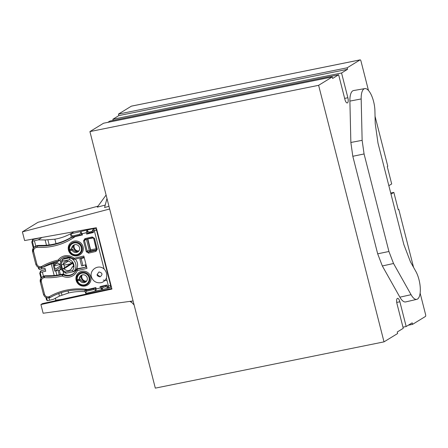 <?xml version="1.0" encoding="UTF-8"?>
<svg xmlns="http://www.w3.org/2000/svg" width="448" height="448" viewBox="0 0 448 448"><rect width="100%" height="100%" fill="white"/><g stroke="black" fill="none" stroke-linecap="round" stroke-linejoin="round"><path stroke-width="0.67" d="M368.469 90.474L360.976 61.079A1.568 0.582 78.6 0 0 360.142 59.864A1.568 0.582 78.6 0 0 360.069 59.892L347.178 67.799L347.558 69.311L341.555 72.99L347.866 97.742A4.396 1.624 -101.4 0 1 347.278 102.945A4.396 1.624 -101.4 0 1 344.943 99.534L338.632 74.782L332.629 78.467L332.248 76.955L318.623 85.316L384.014 341.863L397.639 333.508L397.258 332.002L403.256 328.317L396.95 303.565A4.396 1.624 -101.4 0 1 397.538 298.362A4.396 1.624 -101.4 0 1 399.874 301.773L406.179 326.525L412.182 322.84L412.569 324.352L425.46 316.445A1.568 0.582 78.6 0 0 425.6 314.614L420.129 293.149M413.549 267.327L398.787 209.429L398.266 209.748L393.842 192.394L390.992 194.141M388.836 185.69L391.686 183.943L387.262 166.589L387.789 166.264L375.049 116.295M384.014 341.863L155.316 388.136L89.919 131.589L318.623 85.316M332.248 76.955L103.544 123.228L89.919 131.589M390.706 193.026L393.842 192.394M398.216 209.546L398.787 209.429M408.324 325.209L412.569 324.352M402.965 327.174L406.179 326.525M338.632 74.782L109.928 121.055L107.789 122.371M131.516 106.131A1.568 0.582 -101.4 0 0 131.438 106.137A1.568 0.582 -101.4 0 0 131.365 106.165L118.474 114.072L118.854 115.584L112.851 119.263L113.142 120.406M112.851 119.263L341.555 72.99M118.854 115.584L347.558 69.311M118.474 114.072L347.178 67.799M111.793 288.473L42.493 303.582L40.925 304.545L43.142 313.242L133.09 300.944M55.373 298.178L55.882 300.188L54.69 300.922M98.028 206.175L37.962 222.309L22.4 231.857L24.618 240.554L96.309 227.73L111.938 289.061L40.925 304.545M129.814 301.392L131.796 302.49M106.092 195.048L97.283 207.15L105.224 205.083M108.976 206.349L104.586 207.497L106.977 198.509M22.4 231.857L109.654 209.003M62.406 299.242L55.882 300.188M134.114 304.97L130.687 301.274M56.017 243.639L54.88 239.198L47.852 239.747L49.179 244.944M53.631 262.433L54.006 263.889L56.353 263.452M87.461 229.656L86.817 229.622L87.55 229.55L87.002 230.384L87.724 233.223L93.335 232.025M86.996 230.233L88.816 232.182L91.952 231.448L93.66 228.497L93.083 229.359L93.111 231.151L96.522 230.171A2.195 1.882 -116.3 0 0 94.114 228.396L93.66 228.497M74.01 231.722L72.772 232.518A58.862 54.746 57.2 0 1 54.88 239.198M70.655 233.895L72.335 236.023L79.862 234.27L81.262 231.42L70.655 233.895L72.772 232.518M81.262 231.42L80.976 232.299L81.592 234.707L72.565 236.93L72.335 236.023M87.444 229.572L86.996 230.048L81.346 231.364M59.937 264.578L54.298 265.742M63.963 265.177L70.706 263.788M86.867 280.778L85.002 281.747A4.004 3.914 -140.8 0 1 80.494 279.518L79.8 280.37L77.924 280.582A0.784 0.767 39.2 0 1 77.745 279.882L79.414 278.863A4.004 3.914 39.2 0 1 85.854 275.699A4.004 3.914 39.2 0 1 86.481 281.266A4.004 3.914 39.2 0 1 79.8 280.37M80.657 275.806A4.004 3.914 -140.8 0 0 80.114 278.006L79.414 278.863M78.641 279.132A0.784 0.767 -140.8 0 0 79.593 279.726L80.494 279.518M102.155 289.509L100.386 287.969L100.038 286.608L106.842 285.023L107.979 287.801L109.228 287.879A2.195 0.364 76.9 0 0 109.267 287.851A2.195 1.882 -116.3 0 0 109.704 287.711A2.195 1.882 -116.3 0 0 110.6 285.404L108.444 286.093A2.195 0.364 76.9 0 0 109.228 287.879A2.195 2.195 0 0 0 109.704 287.711L111.384 286.882M77.918 279.552L77.924 280.582M86.643 267.025L77.588 268.682A1.254 1.226 -140.8 0 0 76.922 269.097L76.468 269.651A1.254 1.226 -140.8 0 0 76.289 269.965L74.855 272.395A9.733 9.52 39.2 0 1 63.006 274.747A1.254 1.226 -140.8 0 0 62.126 274.641A58.862 57.596 39.2 0 1 44.548 276.181L44.856 275.806L43.988 276.024L41.205 277.928A4.71 4.609 -140.8 0 0 40.331 281.96L41.373 281.876A3.455 3.377 39.2 0 1 43.842 277.788L44.514 277.631A60.116 58.822 -140.8 0 0 62.289 276.046A10.987 10.752 -140.8 0 0 77.28 270.642L76.278 269.976A1.254 1.254 0 0 1 76.468 269.651A1.254 1.226 -140.8 0 1 77.134 269.237L77.588 268.682M44.856 275.806L52.091 275.654A58.862 57.596 -140.8 0 0 62.58 274.092L62.126 274.641L62.289 276.046L63.454 274.198A1.254 1.226 -140.8 0 0 62.58 274.092M63.454 274.198A9.733 9.52 -140.8 0 0 75.074 272.115M83.546 267.742L77.134 269.237L77.28 270.642L86.99 268.386L83.838 256.01L74.127 258.266L74.575 259.291L84.106 257.062L74.575 259.291A1.254 1.254 0 0 1 73.478 259.022L74.127 258.266A10.987 10.752 -140.8 0 0 58.212 260.058L59.394 260.585A9.733 9.52 39.2 0 1 59.769 260.098C63.93 255.937 68.499 255.578 73.478 259.022L73.494 259M70.946 248.948A0.784 0.767 -140.8 0 0 71.898 249.542L72.8 249.334L72.106 250.186L70.23 250.398A0.784 0.767 39.2 0 1 70.05 249.698L72.419 247.822A4.004 3.914 -140.8 0 1 72.962 245.627M70.224 249.368L70.23 250.398M86.29 251.759L88.598 253.142L95.922 251.44L97.272 249.206L96.482 249.29L95.816 250.382L88.486 252.084L87.282 251.429L84.51 240.565L85.254 239.411L84.902 238.655L83.524 240.895L86.29 251.759L89.208 250.186L86.442 239.322A0.941 0.874 57.2 0 1 86.414 239.148M87.814 238.823L90.602 249.777L90.306 250.914L96.102 249.9A0.941 0.93 -149.1 0 0 96.494 249.704M71.725 248.679A4.004 3.914 39.2 0 1 78.159 245.521A4.004 3.914 39.2 0 1 78.786 251.082A4.004 3.914 39.2 0 1 72.106 250.186M72.8 249.334A4.004 3.914 -140.8 0 0 77.33 251.558L79.178 250.594M78.271 235.598L73.685 236.667M59.746 260.159A1.254 1.226 -140.8 0 0 59.797 260.098L59.349 260.652A1.254 1.226 -140.8 0 1 58.671 261.066L58.212 260.058A60.116 58.822 -140.8 0 0 41.67 266.459L40.998 266.616A3.455 3.377 39.2 0 1 36.831 264.068L33.678 251.698A3.455 3.377 39.2 0 1 36.148 247.604L37.425 247.307L37.778 245.465L44.374 245.364A58.862 57.596 -140.8 0 0 71.596 237.104M59.998 259.829A9.733 9.52 -140.8 0 0 59.847 260.036L59.394 260.585A1.254 1.226 -140.8 0 1 59.349 260.652A1.254 1.254 0 0 1 58.643 261.083L42.319 267.428A58.862 57.596 39.2 0 1 58.615 261.078M37.778 245.465L36.294 245.84L33.51 247.75A4.71 4.609 -140.8 0 0 32.637 251.776L33.678 251.698M71.764 237.082L71.45 237.468A58.862 57.596 39.2 0 1 37.458 245.857L36.008 246.193L36.294 245.84M81.738 235.088L71.45 237.468M41.67 266.459L42.291 267.445L41.446 267.641L40.998 266.616M86.565 266.711L84.146 267.607M95.239 288.058L95.822 290.534L96.214 288.938L95.866 287.582L87.606 289.503A60.116 58.822 -140.8 0 0 49.364 296.643L50.014 297.612A58.862 57.596 39.2 0 1 84.241 290.125L84.269 290.147C71.994 289.106 60.57 291.598 49.997 297.623L49.14 297.825L48.692 296.8A3.455 3.377 39.2 0 1 44.526 294.252L41.373 281.876M84.241 290.125L87.606 289.503M43.988 276.024L43.702 276.377L44.548 276.181L44.514 277.631M104.093 269.018C106.473 271.55 107.246 274.579 106.411 278.113C105.218 280.622 103.421 282.145 101.024 282.688C96.27 283.276 93.055 281.31 91.386 276.791C89.348 269.931 98.403 263.754 104.093 269.018L94.366 230.86A2.195 0.364 76.9 0 1 94.114 228.396L94.97 227.97M97.272 249.206L94.506 238.342L93.716 238.42L92.568 237.714L92.232 236.947L84.902 238.655M95.922 251.44L96.102 249.9A0.941 0.487 80.1 0 0 96.326 248.774L90.602 249.777M88.598 253.142L88.486 252.084L90.306 250.914A0.941 0.874 57.2 0 1 89.208 250.186M85.238 239.422L92.568 237.714L93.716 238.42L96.387 249.967M95.105 287.756L95.206 288.131L93.71 288.596L86.184 290.354L84.862 290.489L85.68 289.923M96.46 290.853L95.822 290.534M88.138 233.251L86.654 234.091L93.458 232.506L93.111 231.151M87.674 233.733L86.996 230.048M86.89 230.664L86.307 232.736L86.654 234.091M82.482 235.06L82.135 233.705L80.976 232.299M100.195 276.763C102.878 274.445 102.469 272.849 98.974 271.97L97.121 274.534L100.195 276.763M108.746 287.991L108.024 287.974L106.03 286.686L102.894 287.414L102.116 289.548L101.343 286.647L101.741 286.21M108.696 288.019L107.979 287.801M75.331 259.112A8.322 7.739 57.2 0 1 75.264 270.603L73.618 271.662A8.322 7.739 -122.8 0 0 75.695 263.928A8.322 7.739 -122.8 0 0 70.078 257.779L62.485 259.347L64.131 258.283L69.944 257.085M70.728 257.365L70.078 257.779L69.574 259.683A6.748 6.278 57.2 0 1 72.346 270.553L73.55 271.695L65.962 273.258L65.559 271.953A6.748 6.278 57.2 0 1 62.793 261.083L62.451 259.37C58.526 265.059 59.668 269.69 65.884 273.252L65.962 273.258M72.094 267.109A4.866 4.525 57.2 0 1 70.207 269.909A4.866 4.525 57.2 0 1 64.114 268.755L62.479 269.091L61.404 264.863L63.039 264.527A4.866 4.525 57.2 0 1 64.932 261.727A4.866 4.525 57.2 0 1 71.019 262.881L72.654 262.545L73.735 266.773L72.094 267.109L73.573 266.151M62.479 269.091L64.613 267.714L63.694 264.107M60.122 266.056L55.188 269.237L54.113 265.009L56.554 263.435M72.811 263.144L64.114 268.755M63.039 264.527L68.258 261.162M72.615 262.556L65.918 266.874L64.473 267.17M54.712 264.622L54.958 265.602M79.867 259.034L83.574 257.93L79.867 259.034L81.637 265.972L85.338 264.869L85.764 266.532L86.111 265.899L85.949 264.286M81.183 258.765L82.947 265.703M85.764 266.532L86.481 266.381M38.545 268.593L38.186 267.221L38.545 268.593L39.385 269.433L44.974 268.195L45.741 271.214L40.398 272.434L41.087 270.743A6.278 0.571 -103.6 0 1 41.149 270.676L45.343 269.657M45.881 297.399L46.525 299.925L47.348 300.675L49.577 300.244L48.972 297.858M43.45 276.198L42.386 272.026M49.577 300.244L53.424 299.314L59.438 296.089L58.778 293.49M54.191 275.498L51.083 263.306M46.474 245.23L45.13 239.96L38.265 239.854L32.435 241.198L33.124 239.501A6.278 0.571 -103.6 0 1 33.186 239.439L39.861 237.826M41.614 269.007L41.278 267.674M35.756 246.014L34.423 240.789M63.851 274.394L63.168 271.706M60.682 261.951L60.11 259.706M59.438 296.089L68.589 292.975L68.062 290.914M68.589 292.975A58.862 54.746 57.2 0 1 85.165 291.693M83.395 257.236L83.574 257.93M81.329 275.313A4.788 4.452 -122.8 0 0 85.842 281.725M73.634 245.129A4.788 4.452 -122.8 0 0 78.148 251.541M57.058 261.458L57.512 263.234L58.117 263.122L59.881 264.376L60.066 265.082M33.774 247.425L32.435 241.198M38.265 239.854L42 237.446M32.206 241.276L31.808 242.183L33.298 248.03L31.808 242.183M39.766 237.894L33.124 239.501A0.941 0.93 -157.8 0 0 32.486 240.05L31.786 242.11M39.771 273.426L40.992 278.208L39.749 273.353L40.398 272.434M39.749 273.353L40.449 271.292L41.149 270.676M106.949 285.449L101.343 286.647M96.415 290.881L93.94 289.503L86.414 291.256L85.702 293.395L96.326 290.92M84.862 290.489L85.702 293.395M70.56 233.985L71.243 237.065L72.565 236.93M78.904 250.936A4.301 3.998 57.2 0 1 74.922 249.155A4.301 3.998 57.2 0 1 74.385 244.798M86.598 281.114A4.301 3.998 57.2 0 1 82.617 279.339A4.301 3.998 57.2 0 1 82.079 274.977M84.403 258.233L83.871 257.124M60.682 269.556L60.334 269.886M60.407 274.579L59.282 270.178L59.886 270.066L60.883 268.302M59.282 270.178L54.774 271.085L53.004 264.146L54.006 263.889M60.407 267.45L54.774 271.085M47.852 239.747L45.13 239.96M61.93 294.974L61.326 292.611M56.885 275.184L55.776 270.833M55.922 261.755L56.358 263.474L57.512 263.234M90.558 250.863L87.506 238.896M106.439 280.582L103.253 280.106M58.128 270.418L59.248 274.803M364.806 88.603L353.595 90.546A16.985 6.278 78.6 0 0 349.894 101.097L361.178 98.958A16.666 6.16 78.6 0 1 364.806 88.603A16.666 6.16 78.6 0 1 374.926 110.942L375.217 123.558L378.006 143.181L403.85 244.574L410.469 261.85L415.817 271.365A16.666 6.16 78.6 0 1 420.302 288.59A16.666 6.16 78.6 0 1 416.808 299.348L405.726 301.918A16.985 6.278 78.6 0 1 399.874 297.175L411.068 294.694A16.666 6.16 78.6 0 0 416.808 299.348M349.894 101.097L350.857 142.47L352.811 156.274L377.681 253.82L382.334 265.966L399.874 297.175M382.334 265.966L393.534 263.497L388.931 251.49L377.681 253.82M352.811 156.274L364.073 153.961L388.931 251.49M393.534 263.497L411.068 294.694M361.178 98.958L362.135 140.325L350.857 142.47M364.073 153.961L362.135 140.325M396.715 302.411L399.874 301.773M344.652 98.392L347.866 97.742M131.365 106.165L360.069 59.892M93.542 228.558L87.069 230.065M79.593 279.726L78.775 280.728M106.411 278.113L108.444 286.093L107.19 286.384M84.655 284.799A6.042 5.914 39.2 0 1 77.409 277.256A6.042 5.914 39.2 0 1 87.461 274.915A6.042 5.914 39.2 0 1 84.655 284.799M71.898 249.542L71.081 250.544M110.964 285.225L110.6 285.404L96.522 230.171L96.886 229.992M76.961 254.615A6.042 5.914 39.2 0 1 69.714 247.072A6.042 5.914 39.2 0 1 79.766 244.731A6.042 5.914 39.2 0 1 76.961 254.615M36.148 247.604L36.008 246.193A4.71 4.609 -140.8 0 0 33.51 247.75L32.626 251.804L35.778 264.18L36.831 264.068M35.79 264.152L35.778 264.18C36.747 266.862 38.634 268.016 41.446 267.641L42.263 267.439M37.425 247.307A60.116 58.822 -140.8 0 0 74.816 236.846M76.278 269.993A9.733 9.52 39.2 0 1 74.855 272.395M43.842 277.788L43.702 276.377A4.71 4.609 -140.8 0 0 41.205 277.928L40.32 281.988L43.473 294.364L44.526 294.252M43.484 294.33L43.473 294.364C44.442 297.041 46.329 298.194 49.14 297.825L49.958 297.623M49.364 296.643L48.692 296.8M94.5 238.342L92.232 236.947M85.254 239.411L92.546 237.714M86.442 239.322L83.524 240.895M93.632 238.213L96.354 248.769M87.836 238.913L93.414 237.933M101.842 289.324L101.091 286.367M100.386 287.969L96.214 288.938M82.135 233.705L86.307 232.736M77.633 255.774A7.61 7.448 -140.8 0 0 81.166 243.32A7.61 7.448 -140.8 0 0 68.499 246.271A7.61 7.448 -140.8 0 0 77.633 255.774M85.327 285.958A7.61 7.448 -140.8 0 0 88.861 273.504A7.61 7.448 -140.8 0 0 76.194 276.45A7.61 7.448 -140.8 0 0 85.327 285.958M77.196 255.119A6.67 6.53 -140.8 0 0 79.688 243.645A6.67 6.53 -140.8 0 0 70.006 252.162A6.67 6.53 -140.8 0 0 77.196 255.119M70.431 244.44A6.67 6.53 39.2 0 1 70.476 244.39A6.67 6.53 39.2 0 1 79.766 243.544A6.67 6.53 39.2 0 1 80.774 252.868M84.89 285.303A6.67 6.53 -140.8 0 0 87.377 273.829A6.67 6.53 -140.8 0 0 77.7 282.346A6.67 6.53 -140.8 0 0 84.89 285.303M78.126 274.624A6.67 6.53 39.2 0 1 87.461 273.728A6.67 6.53 39.2 0 1 88.469 283.052M62.793 261.083L69.574 259.683M72.346 270.553L65.559 271.953M39.385 269.433L38.898 267.518M47.348 300.675L46.592 297.702M41.468 277.609L40.169 272.513M45.354 269.707L41.087 270.743A0.941 0.93 -157.8 0 0 40.449 271.292M45.886 297.405L46.502 299.835M105.801 285.779L106.03 286.686M102.894 287.414L102.665 286.513M93.71 288.596L93.94 289.503M86.414 291.256L86.184 290.354M89.046 233.089L88.816 232.182M91.952 231.448L92.182 232.355M79.862 234.27L80.097 235.172M131.438 106.137L360.142 59.864M93.716 238.42L96.482 249.29M96.41 290.864L102.099 289.542M81.693 235.144L81.581 234.707M97.121 274.534C96.947 275.604 97.882 276.36 99.915 276.814M70.476 244.39L70.392 244.49C66.752 246.865 70.09 256.973 77.185 255.125L80.814 252.818M78.165 274.574L78.086 274.674C74.446 277.049 77.784 287.157 84.879 285.309L88.508 283.002M32.486 240.05L33.186 239.439M102.178 289.554L108.556 288.07"/></g></svg>
